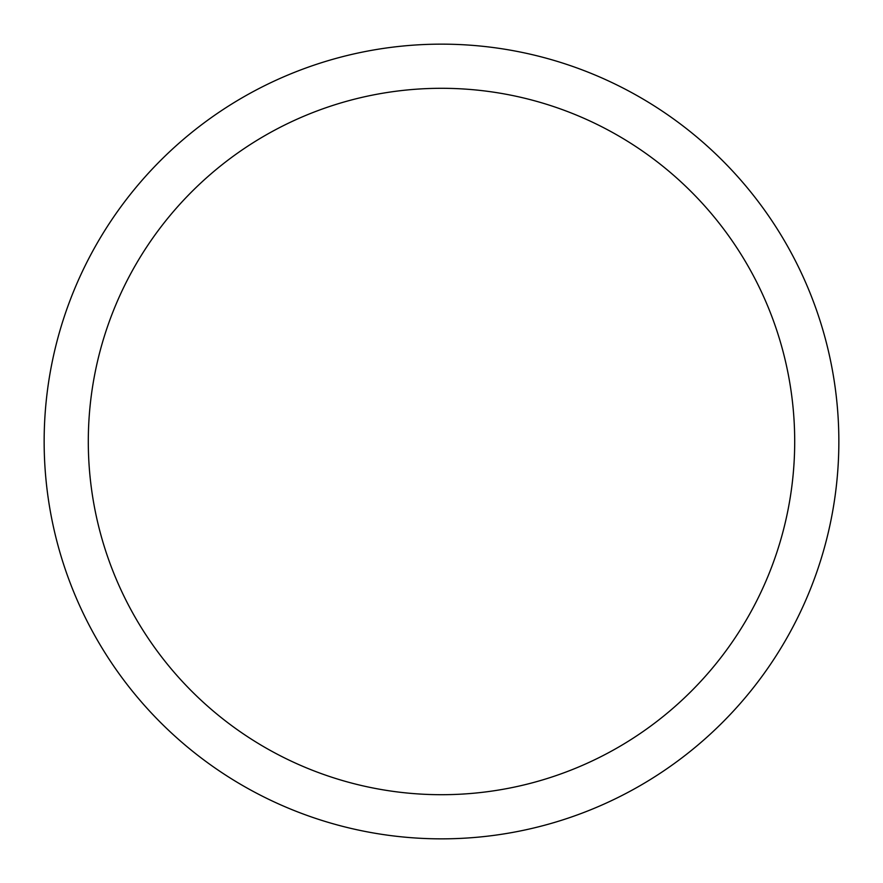 <?xml version="1.0" encoding="UTF-8"?>
<svg xmlns="http://www.w3.org/2000/svg" width="883" height="883" viewBox="0 0 883 883"><rect width="100%" height="100%" fill="white"/><g stroke="black" fill="none" stroke-linecap="round" stroke-linejoin="round"><path stroke-width="1.32" d="M441.5 44.15A397.35 397.35 0 0 1 838.85 441.5A397.35 397.35 0 0 1 441.5 838.85A397.35 397.35 0 0 1 44.15 441.5A397.35 397.35 0 0 1 441.5 44.15M441.5 794.7A353.2 353.2 0 0 1 88.3 441.5A353.2 353.2 0 0 1 441.5 88.3A353.2 353.2 0 0 1 794.7 441.5A353.2 353.2 0 0 1 441.5 794.7"/></g></svg>
